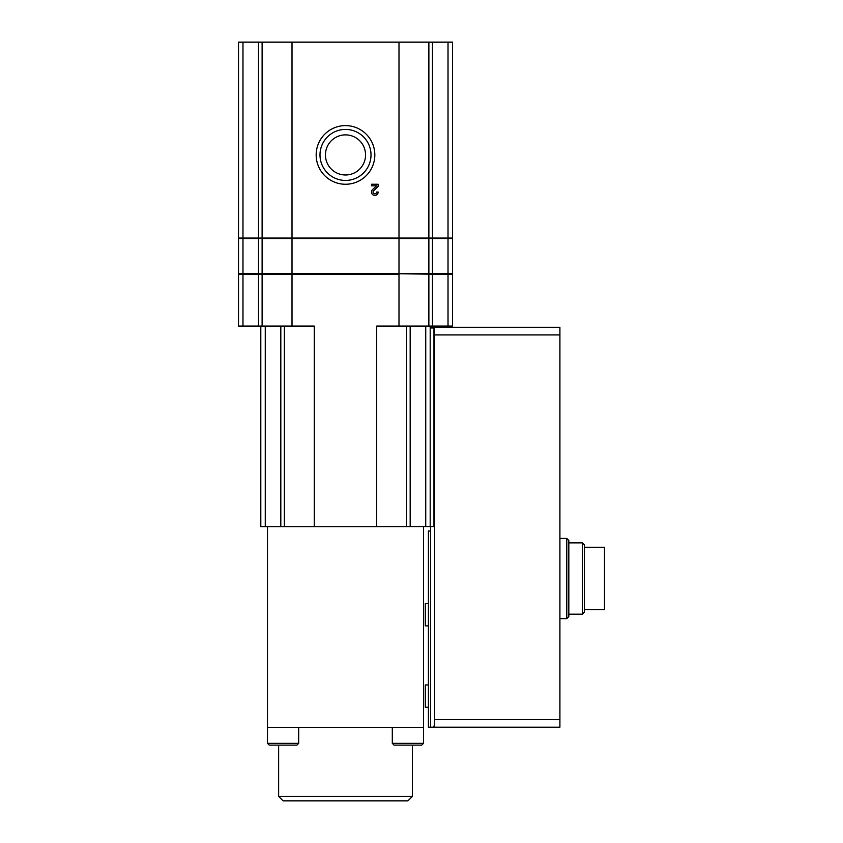 <?xml version="1.0" encoding="UTF-8"?>
<svg xmlns="http://www.w3.org/2000/svg" width="843" height="843" viewBox="0 0 843 843"><rect width="100%" height="100%" fill="white"/><g stroke="black" fill="none" stroke-linecap="round" stroke-linejoin="round"><path stroke-width="1.26" d="M566.781 538.403L568.825 540.458L568.825 616.591L566.781 618.646L566.781 538.403L559.91 538.403M433.966 328.001L433.966 526.59L430.193 526.59L430.193 328.001L433.966 328.001L434.672 334.913L559.91 334.913L559.91 327.326L430.193 327.326L559.91 327.326M430.636 526.59L430.636 727.182L433.481 727.182C434.187 726.75 434.588 724.232 434.672 719.606L559.91 719.606L559.91 334.913M559.91 719.606L559.91 727.182L433.481 727.182L559.91 727.182M434.672 719.606L434.672 334.913M430.636 727.182L428.413 727.182L428.413 531.048L430.636 531.048M430.193 328.001L430.193 326.104M448.023 326.104L448.023 274.175L452.48 274.175L452.48 326.104L428.876 326.104L428.876 274.175L398.992 273.722L452.48 273.722L452.48 238.516L238.516 238.516L238.516 273.722L242.974 273.722L242.974 238.516M448.023 238.063L448.023 42.15L452.48 42.15L452.48 238.063L398.992 238.063L398.992 273.722L262.11 273.722L262.11 238.516M428.876 326.104L398.992 326.104L398.992 274.175L292.005 274.175L292.005 238.063L262.11 238.063L262.11 42.15L238.516 42.15L238.516 238.063L242.974 238.063L242.974 42.15M262.11 273.722L242.974 273.722M428.876 238.063L428.876 42.15L398.992 42.15L398.992 238.063L292.005 238.063L292.005 42.15L262.11 42.15M242.974 238.063L262.11 238.063M325.44 154.933A20.063 20.063 0 0 0 355.525 172.299A20.063 20.063 0 0 0 355.525 137.557A20.063 20.063 0 0 0 325.44 154.933M319.992 154.933A25.511 25.511 0 0 0 358.254 177.019A25.511 25.511 0 0 0 358.254 132.836A25.511 25.511 0 0 0 319.992 154.933M316.167 154.933A29.326 29.326 0 0 0 360.161 180.328A29.326 29.326 0 0 0 360.161 129.537A29.326 29.326 0 0 0 316.167 154.933M398.992 42.15L292.005 42.15M428.876 42.15L448.023 42.15M378.159 192.056L376.6 192.056A1.781 1.781 0 0 1 374.123 193.69A1.781 1.781 0 0 1 373.597 190.76L378.159 186.408L378.159 184.259L371.478 184.259L371.478 185.818L376.526 185.818L372.511 189.633A3.34 3.34 0 0 0 373.502 195.133A3.34 3.34 0 0 0 378.159 192.056M242.974 274.175L238.516 274.175L238.516 326.104L242.974 326.104L242.974 274.175L292.005 274.175L292.005 326.104L262.11 326.104L262.11 274.175M428.876 274.175L448.023 274.175M269.265 745.128L296.905 745.128L269.265 745.128L275.366 745.128L269.265 745.128L267.484 743.347L267.484 526.706M394.081 745.128L421.721 745.128L394.081 745.128L392.301 743.347L392.301 727.298M412.364 796.393L278.633 796.393L283.09 800.85L407.907 800.85L412.364 796.393L412.364 745.128M278.633 796.393L278.633 745.128M392.301 743.347L423.502 743.347L423.502 727.298L267.484 727.298M423.502 727.298L423.502 526.706M398.992 326.104L376.705 326.104L376.705 526.706L430.193 526.59M376.705 526.706L260.803 526.706L260.803 326.104M314.291 526.706L314.291 326.104L292.005 326.104M242.974 326.104L262.11 326.104M428.413 707.235L425.293 707.235L425.293 684.948L428.413 684.948M428.413 625.885L425.293 625.885L425.293 603.599L428.413 603.599M584.431 609.731L604.484 609.731L604.484 547.318L584.431 547.318M582.376 542.86L582.376 614.189L584.431 612.134L584.431 544.915L582.376 542.86L568.825 542.86M448.023 273.722L448.023 238.516M432.47 273.722L432.47 238.516M258.527 273.722L258.527 238.516M428.876 273.722L428.876 238.516M258.527 238.063L258.527 42.15M432.47 238.063L432.47 42.15M267.484 743.347L298.685 743.347L296.905 745.128M425.736 526.706L425.736 326.104M410.172 526.706L410.172 326.104M406.589 526.706L406.589 326.104M265.26 526.706L265.26 326.104M280.814 526.706L280.814 326.104M284.397 526.706L284.397 326.104M258.527 326.104L258.527 274.175M432.47 326.104L432.47 274.175M566.781 618.646L559.91 618.646M423.502 743.347L421.721 745.128M298.685 743.347L298.685 727.298M582.376 614.189L568.825 614.189"/></g></svg>
